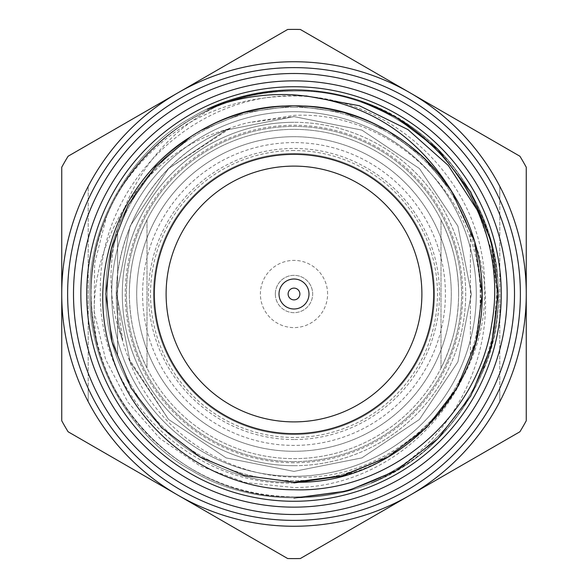 <?xml version="1.0" encoding="UTF-8"?>
<svg xmlns="http://www.w3.org/2000/svg" width="588" height="588" viewBox="0 0 588 588"><rect width="100%" height="100%" fill="white"/><g stroke="black" fill="none" stroke-linecap="round" stroke-linejoin="round"><path stroke-width="0.44" stroke-dasharray="2.94 2.21" d="M327.604 294A33.604 33.604 0 0 0 294 260.396A33.604 33.604 0 0 0 260.396 294A33.604 33.604 0 0 0 294 327.604A33.604 33.604 0 0 0 327.604 294M275.331 294A18.669 18.669 0 0 1 294 275.331A18.669 18.669 0 0 1 312.669 294A18.669 18.669 0 0 0 294 275.331A18.669 18.669 0 0 0 275.331 294A18.669 18.669 0 0 0 294 312.669A18.669 18.669 0 0 0 312.669 294A18.669 18.669 0 0 1 294 312.669A18.669 18.669 0 0 1 275.331 294M294 439.53A145.53 145.53 0 0 1 148.47 294A145.53 145.53 0 0 1 294 148.47A145.53 145.53 0 0 1 439.53 294A145.53 145.53 0 0 1 294 439.53M294 451.29A157.29 157.29 0 0 1 136.71 294A157.29 157.29 0 0 1 294 136.71A157.29 157.29 0 0 1 451.29 294A157.29 157.29 0 0 1 294 451.29A157.29 157.29 0 0 1 136.71 294A157.29 157.29 0 0 1 294 136.71A157.29 157.29 0 0 0 136.71 294A157.29 157.29 0 0 1 294 136.71A157.29 157.29 0 0 0 136.71 294A157.29 157.29 0 0 0 294 451.29A157.29 157.29 0 0 0 451.29 294A157.29 157.29 0 0 0 294 136.71A157.29 157.29 0 0 1 451.29 294A157.29 157.29 0 0 1 294 451.29A157.29 157.29 0 0 1 136.71 294A157.29 157.29 0 0 0 294 451.29A157.29 157.29 0 0 0 451.29 294A157.29 157.29 0 0 0 294 136.71A157.29 157.29 0 0 1 451.29 294A157.29 157.29 0 0 1 294 451.29A157.29 157.29 0 0 0 451.29 294A157.29 157.29 0 0 0 294 136.71A157.29 157.29 0 0 0 136.71 294A157.29 157.29 0 0 0 294 451.29M294 458.64A164.64 164.64 0 0 0 458.64 294C458.64 319.637 452.76 344.355 441 368.147L441 219.853C452.525 242.543 458.405 267.261 458.64 294C458.405 320.725 452.525 345.443 441 368.147L441 219.853C452.76 243.645 458.64 268.363 458.64 294A164.64 164.64 0 0 0 294 129.36A164.64 164.64 0 0 0 129.36 294C129.36 268.363 135.24 243.645 147 219.853L147 368.147C135.24 344.355 129.36 319.637 129.36 294C129.595 267.275 135.475 242.557 147 219.853L147 368.147C135.475 345.457 129.595 320.739 129.36 294A164.64 164.64 0 0 1 294 129.36A164.64 164.64 0 0 1 458.64 294A164.64 164.64 0 0 1 294 458.64A164.64 164.64 0 0 1 129.36 294A164.64 164.64 0 0 0 294 458.64M294 95.984C395.592 95.8 486.342 186.234 484.608 288.024C488.04 389.815 396.532 482.233 294 477.103C221.397 476.096 152.417 427.329 128.581 358.092C92.088 270.171 140.51 160.987 229.908 128.581C139.488 151.969 80.556 250.576 96.91 342.025A202.86 202.86 0 0 1 120.672 188.594C162.317 127.53 220.088 96.66 294 95.984M294 465.696A171.696 171.696 0 0 0 465.696 294A171.696 171.696 0 0 0 294 122.304A171.696 171.696 0 0 1 465.696 294A171.696 171.696 0 0 1 294 465.696A171.696 171.696 0 0 1 122.304 294A171.696 171.696 0 0 1 294 122.304A171.696 171.696 0 0 0 122.304 294A171.696 171.696 0 0 0 294 465.696A171.696 171.696 0 0 1 122.304 294A171.696 171.696 0 0 1 294 122.304M120.672 188.594C71.552 266.43 85.525 373.924 150.557 437.443C190.534 476.162 238.353 495.971 294 496.86C402.332 499.697 499.697 402.332 496.86 294C499.697 185.668 402.332 88.303 294 91.14C185.668 88.303 88.303 185.668 91.14 294C88.303 402.332 185.668 499.697 294 496.86C402.332 499.697 499.697 402.332 496.86 294C499.697 185.668 402.332 88.303 294 91.14C185.668 88.303 88.303 185.668 91.14 294C88.303 402.332 185.668 499.697 294 496.86C402.332 499.697 499.697 402.332 496.86 294C499.697 185.668 402.332 88.303 294 91.14C185.668 88.303 88.303 185.668 91.14 294C88.303 402.332 185.668 499.697 294 496.86C402.332 499.697 499.697 402.332 496.86 294C499.697 185.668 402.332 88.303 294 91.14C185.668 88.303 88.303 185.668 91.14 294C88.303 402.332 185.668 499.697 294 496.86C402.332 499.697 499.697 402.332 496.86 294C499.697 185.668 402.332 88.303 294 91.14C267.613 91.096 241.741 96.241 216.369 106.582A202.86 202.86 0 0 0 106.582 216.369L94.631 263.395L94.227 312L105.561 359.261L127.919 402.243L160.002 438.545L200.104 465.961L245.71 482.63L294 487.54C393.166 487.665 481.778 399.436 480.131 299.976C483.534 200.589 394.114 110.287 294 115.373L247.996 122.672C155.68 145.096 95.895 248.621 122.672 340.004C88.318 252.913 132.954 147.595 216.369 106.582M96.91 342.025C117.21 431.798 203.103 497.926 294 496.86C402.332 499.697 499.697 402.332 496.86 294C499.697 185.668 402.332 88.303 294 91.14C213.988 90.42 136.159 141.598 106.582 216.369M294 476.28A182.28 182.28 0 0 1 111.72 294A182.28 182.28 0 0 1 294 111.72A182.28 182.28 0 0 1 476.28 294A182.28 182.28 0 0 1 294 476.28A182.28 182.28 0 0 0 476.28 294A182.28 182.28 0 0 0 294 111.72A182.28 182.28 0 0 0 111.72 294A182.28 182.28 0 0 0 294 476.28A182.28 182.28 0 0 0 476.28 294A182.28 182.28 0 0 0 294 111.72A182.28 182.28 0 0 0 111.72 294A182.28 182.28 0 0 0 294 476.28A182.28 182.28 0 0 1 111.72 294A182.28 182.28 0 0 1 294 111.72A182.28 182.28 0 0 1 476.28 294A182.28 182.28 0 0 1 294 476.28M294 434.532A140.532 140.532 0 0 1 153.468 294A140.532 140.532 0 0 1 294 153.468A140.532 140.532 0 0 0 153.468 294A140.532 140.532 0 0 0 294 434.532A140.532 140.532 0 0 0 434.532 294A140.532 140.532 0 0 0 294 153.468A140.532 140.532 0 0 0 153.468 294A140.532 140.532 0 0 0 294 434.532A140.532 140.532 0 0 0 434.532 294A140.532 140.532 0 0 0 294 153.468A140.532 140.532 0 0 1 434.532 294A140.532 140.532 0 0 1 294 434.532M128.581 358.092L168.558 419.442L226.115 457.898L294 471.4L361.885 457.898L419.442 419.442L457.898 361.885L471.4 294L457.898 226.115L419.442 168.558L361.885 130.102L294 116.6L226.115 130.102L168.558 168.558L130.102 226.115L116.6 294L130.102 361.885L168.558 419.442L226.115 457.898L294 471.4L361.885 457.898L419.442 419.442L457.898 361.885L471.4 294L457.898 226.115L419.442 168.558L361.885 130.102L294 116.6L226.115 130.102L168.558 168.558L130.102 226.115L116.6 294L130.102 361.885L168.558 419.442L226.115 457.898L294 471.4L361.885 457.898L419.442 419.442L457.898 361.885L471.4 294L457.898 226.115L419.442 168.558L361.885 130.102L294 116.6L226.115 130.102L168.558 168.558L130.102 226.115L116.6 294L130.102 361.885L168.558 419.442L226.115 457.898L294 471.4L361.885 457.898L419.442 419.442L457.898 361.885L471.4 294L457.898 226.115L419.442 168.558L361.885 130.102L294 116.6L226.115 130.102L168.558 168.558L130.102 226.115L116.6 294L122.672 340.004M229.908 128.581L168.558 168.558L130.102 226.115L116.6 294L130.102 361.885L168.558 419.442L226.115 457.898L294 471.4L361.885 457.898L419.442 419.442L457.898 361.885L471.4 294L457.898 226.115L419.442 168.558L361.885 130.102L294 116.6L226.115 130.102L168.558 168.558L130.102 226.115L116.6 294L130.102 361.885L168.558 419.442L226.115 457.898L294 471.4L361.885 457.898L419.442 419.442L457.898 361.885L471.4 294L457.898 226.115L419.442 168.558L361.885 130.102L294 116.6L226.115 130.102L168.558 168.558L130.102 226.115L116.6 294L130.102 361.885L168.558 419.442L226.115 457.898L294 471.4L361.885 457.898L419.442 419.442L457.898 361.885L471.4 294L457.898 226.115L419.442 168.558L361.885 130.102L294 116.6L226.115 130.102L168.558 168.558L130.102 226.115L116.6 294L130.102 361.885L168.558 419.442L226.115 457.898L294 471.4L361.885 457.898L419.442 419.442L457.898 361.885L471.4 294L457.898 226.115L419.442 168.558L361.885 130.102L294 116.6L247.996 122.672M88.2 186.337A232.26 232.26 0 0 1 499.8 186.337A232.26 232.26 0 0 0 88.2 186.337L88.2 199.692L88.2 186.337M499.8 186.337L499.8 199.692L499.8 186.337A232.26 232.26 0 0 0 292.692 61.747M499.8 388.308L499.8 401.663L499.8 388.308A226.38 226.38 0 0 1 88.2 388.308L88.2 199.692A226.38 226.38 0 0 1 499.8 199.692L499.8 388.308L499.8 199.692A226.38 226.38 0 0 0 88.2 199.692L88.2 401.663A232.26 232.26 0 0 0 499.8 401.663A232.26 232.26 0 0 1 88.2 401.663L88.2 388.308A226.38 226.38 0 0 0 499.8 388.308M294 461.58A167.58 167.58 0 0 0 461.58 294A167.58 167.58 0 0 0 294 126.42A167.58 167.58 0 0 0 126.42 294A167.58 167.58 0 0 0 294 461.58A167.58 167.58 0 0 1 126.42 294A167.58 167.58 0 0 1 294 126.42A167.58 167.58 0 0 1 461.58 294A167.58 167.58 0 0 1 294 461.58M294 142.59A151.41 151.41 0 0 0 142.59 294A151.41 151.41 0 0 0 294 445.41A151.41 151.41 0 0 0 445.41 294A151.41 151.41 0 0 0 294 142.59M294 107.31A186.69 186.69 0 0 1 470.4 232.877A186.69 186.69 0 0 0 117.6 232.877L117.6 355.123A186.69 186.69 0 0 1 294 107.31M107.31 294A186.69 186.69 0 0 1 117.6 232.877L117.6 355.123A186.69 186.69 0 0 1 107.31 294M294 73.5A220.5 220.5 0 0 0 73.5 294A220.5 220.5 0 0 0 294 514.5A220.5 220.5 0 0 0 514.5 294A220.5 220.5 0 0 0 294 73.5M294 67.62A226.38 226.38 0 0 0 67.62 294A226.38 226.38 0 0 0 294 520.38A226.38 226.38 0 0 0 520.38 294A226.38 226.38 0 0 0 294 67.62A226.38 226.38 0 0 1 520.38 294A226.38 226.38 0 0 1 294 520.38A226.38 226.38 0 0 1 67.62 294A226.38 226.38 0 0 1 294 67.62A226.38 226.38 0 0 0 67.62 294A226.38 226.38 0 0 0 294 520.38A226.38 226.38 0 0 0 520.38 294A226.38 226.38 0 0 0 294 67.62M294 61.74A232.26 232.26 0 0 1 410.13 92.86L300.35 29.474A264.6 264.6 0 0 0 287.65 29.474L177.87 92.86A232.26 232.26 0 0 1 294 61.74M294 86.73A207.27 207.27 0 0 0 86.73 294A207.27 207.27 0 0 0 294 501.27A207.27 207.27 0 0 0 501.27 294A207.27 207.27 0 0 0 294 86.73A207.27 207.27 0 0 0 86.73 294A207.27 207.27 0 0 0 294 501.27A207.27 207.27 0 0 0 501.27 294A207.27 207.27 0 0 0 294 86.73A207.27 207.27 0 0 1 501.27 294A207.27 207.27 0 0 1 294 501.27A207.27 207.27 0 0 1 86.73 294A207.27 207.27 0 0 1 294 86.73M294 482.946C189.946 487.077 97.285 393.703 100.379 290.303C98.372 186.903 190.336 94.778 294 95.741L305.995 95.91M477.699 210.769L491.443 249.915L496.86 290.979L493.824 332.271L482.454 372.307C460.117 423.875 423.11 460.713 371.425 482.814C459.956 443.477 508.01 334.748 475.192 243.27A188.16 188.16 0 0 1 341.415 476.089M190.461 136.886C220.588 116.843 255.096 106.494 294 105.84L244.468 112.477L199.92 131.05L190.461 136.886L199.92 131.05L244.468 112.477L294 105.84L244.468 112.477L199.92 131.05L190.461 136.886L199.92 131.05L244.468 112.477L294 105.84L244.468 112.477L199.92 131.05L190.461 136.886L199.92 131.05L244.468 112.477L294 105.84C395.224 102.54 484.042 194.15 482.16 294C484.042 393.85 395.224 485.46 294 482.16C192.776 485.46 103.958 393.85 105.84 294C103.958 194.15 192.776 102.54 294 105.84C395.224 102.54 484.042 194.15 482.16 294C484.042 393.85 395.224 485.46 294 482.16C192.776 485.46 103.958 393.85 105.84 294C103.958 194.15 192.776 102.54 294 105.84L343.532 112.477L388.08 131.05L422.985 157.011L451.841 191.57L422.985 157.011L388.08 131.05L343.532 112.477L294 105.84C395.224 102.54 484.042 194.15 482.16 294C484.042 393.85 395.224 485.46 294 482.16C192.776 485.46 103.958 393.85 105.84 294C103.958 194.15 192.776 102.54 294 105.84C395.224 102.54 484.042 194.15 482.16 294C484.042 393.85 395.224 485.46 294 482.16C192.776 485.46 103.958 393.85 105.84 294C103.958 194.15 192.776 102.54 294 105.84L343.532 112.477L388.08 131.05L422.985 157.011L451.841 191.57L422.985 157.011L388.08 131.05L343.532 112.477L294 105.84C395.224 102.54 484.042 194.15 482.16 294C484.042 393.85 395.224 485.46 294 482.16C192.776 485.46 103.958 393.85 105.84 294C103.958 194.15 192.776 102.54 294 105.84C395.224 102.54 484.042 194.15 482.16 294C484.042 393.85 395.224 485.46 294 482.16C192.776 485.46 103.958 393.85 105.84 294C103.958 194.15 192.776 102.54 294 105.84L343.532 112.477L388.08 131.05L422.985 157.011L451.841 191.57L422.985 157.011L388.08 131.05L343.532 112.477L294 105.84C377.628 105.458 451.885 161.457 475.192 243.27M470.4 355.123L470.4 232.877A186.69 186.69 0 0 1 470.4 355.123L470.4 232.877A186.69 186.69 0 0 1 294 480.69A186.69 186.69 0 0 1 117.6 355.123A186.69 186.69 0 0 0 470.4 355.123M526.26 420.758L526.26 167.242A264.6 264.6 0 0 0 519.91 156.239L410.13 92.86A232.26 232.26 0 0 1 410.13 495.14L519.91 431.761A264.6 264.6 0 0 0 526.26 420.758M300.35 558.526L410.13 495.14A232.26 232.26 0 0 1 177.87 495.14L287.65 558.526A264.6 264.6 0 0 0 300.35 558.526M68.09 431.761L177.87 495.14A232.26 232.26 0 0 1 61.74 294L61.74 420.758A264.6 264.6 0 0 0 68.09 431.761M294 308.994A14.994 14.994 0 0 0 308.994 294A14.994 14.994 0 0 0 294 279.006A14.994 14.994 0 0 0 279.006 294A14.994 14.994 0 0 0 294 308.994M294 154.35A139.65 139.65 0 0 0 154.35 294A139.65 139.65 0 0 0 294 433.65A139.65 139.65 0 0 0 433.65 294A139.65 139.65 0 0 0 294 154.35M177.87 92.86L68.09 156.239A264.6 264.6 0 0 0 61.74 167.242L61.74 294A232.26 232.26 0 0 1 177.87 92.86M360.407 101.033C438.383 124.568 500.557 210.842 498.073 294C500.087 362.693 456.531 438.126 396.04 470.731C337.556 506.819 250.444 506.819 191.96 470.731C131.469 438.126 87.913 362.693 89.927 294C87.913 225.307 131.469 149.874 191.96 117.269C250.444 81.181 337.556 81.181 396.04 117.269C456.531 149.874 500.087 225.307 498.073 294C500.087 362.693 456.531 438.126 396.04 470.731C337.556 506.819 250.444 506.819 191.96 470.731C131.469 438.126 87.913 362.693 89.927 294C87.913 225.307 131.469 149.874 191.96 117.269C250.444 81.181 337.556 81.181 396.04 117.269C456.531 149.874 500.087 225.307 498.073 294C500.087 362.693 456.531 438.126 396.04 470.731C337.556 506.819 250.444 506.819 191.96 470.731C131.469 438.126 87.913 362.693 89.927 294C87.913 225.307 131.469 149.874 191.96 117.269C250.444 81.181 337.556 81.181 396.04 117.269C456.531 149.874 500.087 225.307 498.073 294C500.087 362.693 456.531 438.126 396.04 470.731C337.556 506.819 250.444 506.819 191.96 470.731C131.469 438.126 87.913 362.693 89.927 294C87.913 225.307 131.469 149.874 191.96 117.269C250.444 81.181 337.556 81.181 396.04 117.269C456.531 149.874 500.087 225.307 498.073 294C500.087 362.693 456.531 438.126 396.04 470.731C337.556 506.819 250.444 506.819 191.96 470.731C131.469 438.126 87.913 362.693 89.927 294C87.913 225.307 131.469 149.874 191.96 117.269C250.444 81.181 337.556 81.181 396.04 117.269C456.531 149.874 500.087 225.307 498.073 294C500.087 362.693 456.531 438.126 396.04 470.731C337.556 506.819 250.444 506.819 191.96 470.731C131.469 438.126 87.913 362.693 89.927 294C87.913 225.307 131.469 149.874 191.96 117.269C250.444 81.181 337.556 81.181 396.04 117.269C456.531 149.874 500.087 225.307 498.073 294C500.087 362.693 456.531 438.126 396.04 470.731C337.556 506.819 250.444 506.819 191.96 470.731C131.469 438.126 87.913 362.693 89.927 294C87.913 225.307 131.469 149.874 191.96 117.269C250.444 81.181 337.556 81.181 396.04 117.269C456.531 149.874 500.087 225.307 498.073 294C500.564 372.748 443.822 456.237 371.425 482.814M207.351 109.236C264.828 80.703 342.525 84.672 396.04 117.269C456.531 149.874 500.087 225.307 498.073 294C500.087 362.693 456.531 438.126 396.04 470.731C337.556 506.819 250.444 506.819 191.96 470.731C131.469 438.126 87.913 362.693 89.927 294C87.913 225.307 131.469 149.874 191.96 117.269C250.444 81.181 337.556 81.181 396.04 117.269C456.531 149.874 500.087 225.307 498.073 294C500.087 362.693 456.531 438.126 396.04 470.731C337.556 506.819 250.444 506.819 191.96 470.731C131.469 438.126 87.913 362.693 89.927 294C87.913 225.307 131.469 149.874 191.96 117.269C250.444 81.181 337.556 81.181 396.04 117.269C456.531 149.874 500.087 225.307 498.073 294C500.087 362.693 456.531 438.126 396.04 470.731C337.556 506.819 250.444 506.819 191.96 470.731C131.469 438.126 87.913 362.693 89.927 294C87.913 225.307 131.469 149.874 191.96 117.269C250.444 81.181 337.556 81.181 396.04 117.269C456.531 149.874 500.087 225.307 498.073 294C500.087 362.693 456.531 438.126 396.04 470.731C337.556 506.819 250.444 506.819 191.96 470.731C131.469 438.126 87.913 362.693 89.927 294C87.913 225.307 131.469 149.874 191.96 117.269C250.444 81.181 337.556 81.181 396.04 117.269C456.531 149.874 500.087 225.307 498.073 294C500.087 362.693 456.531 438.126 396.04 470.731C337.556 506.819 250.444 506.819 191.96 470.731C131.469 438.126 87.913 362.693 89.927 294C87.913 225.307 131.469 149.874 191.96 117.269C250.444 81.181 337.556 81.181 396.04 117.269C456.531 149.874 500.087 225.307 498.073 294C500.087 362.693 456.531 438.126 396.04 470.731C337.556 506.819 250.444 506.819 191.96 470.731C131.469 438.126 87.913 362.693 89.927 294C87.913 225.307 131.469 149.874 191.96 117.269C250.444 81.181 337.556 81.181 396.04 117.269C456.531 149.874 500.087 225.307 498.073 294C500.087 362.693 456.531 438.126 396.04 470.731C337.556 506.819 250.444 506.819 191.96 470.731C131.469 438.126 87.913 362.693 89.927 294C87.913 225.307 131.469 149.874 191.96 117.269C250.444 81.181 337.556 81.181 396.04 117.269C482.417 164.713 523.438 282.835 482.454 372.307M294 150.528A143.472 143.472 0 0 0 150.528 294A143.472 143.472 0 0 0 294 437.472A143.472 143.472 0 0 0 437.472 294A143.472 143.472 0 0 0 294 150.528M294 462.756A168.756 168.756 0 0 1 125.244 294A168.756 168.756 0 0 1 294 125.244A168.756 168.756 0 0 1 462.756 294A168.756 168.756 0 0 1 294 462.756M499.8 401.663A232.26 232.26 0 0 1 294 526.26A232.26 232.26 0 0 0 499.8 401.663M294 526.26A232.26 232.26 0 0 1 88.2 401.663"/><path stroke-width="0.88" d="M294 526.26A232.26 232.26 0 0 0 410.13 495.14L519.91 431.761A264.6 264.6 0 0 0 526.26 420.758L526.26 167.242A264.6 264.6 0 0 0 519.91 156.239L410.13 92.86A232.26 232.26 0 0 0 61.74 294A232.26 232.26 0 0 0 177.87 495.14L287.65 558.526A264.6 264.6 0 0 0 300.35 558.526L410.13 495.14A232.26 232.26 0 0 0 410.13 92.86L300.35 29.474A264.6 264.6 0 0 0 287.65 29.474L68.09 156.239A264.6 264.6 0 0 0 61.74 167.242L61.74 420.758A264.6 264.6 0 0 0 68.09 431.761L177.87 495.14A232.26 232.26 0 0 0 294 526.26M73.5 294A220.5 220.5 0 0 0 294 514.5A220.5 220.5 0 0 0 514.5 294A220.5 220.5 0 0 0 294 73.5A220.5 220.5 0 0 0 73.5 294M67.62 294A226.38 226.38 0 0 0 294 520.38A226.38 226.38 0 0 0 520.38 294A226.38 226.38 0 0 0 294 67.62A226.38 226.38 0 0 0 67.62 294M294 507.15A213.15 213.15 0 0 1 80.85 294A213.15 213.15 0 0 1 294 80.85A213.15 213.15 0 0 1 507.15 294A213.15 213.15 0 0 1 294 507.15M294 501.27A207.27 207.27 0 0 1 86.73 294A207.27 207.27 0 0 1 294 86.73A207.27 207.27 0 0 1 501.27 294A207.27 207.27 0 0 1 294 501.27M294 421.89A127.89 127.89 0 0 1 166.11 294A127.89 127.89 0 0 1 294 166.11A127.89 127.89 0 0 1 421.89 294A127.89 127.89 0 0 1 294 421.89M294 433.65A139.65 139.65 0 0 1 154.35 294A139.65 139.65 0 0 1 294 154.35A139.65 139.65 0 0 1 433.65 294A139.65 139.65 0 0 1 294 433.65M305.995 95.91L359.341 105.73L407.896 129.551L448.291 165.441L477.699 210.769M451.841 191.57L474.685 241.492L482.16 294L475.971 341.871L456.95 388.08L426.44 427.652L388.08 456.95L343.532 475.523L294 482.16L343.532 475.523L388.08 456.95L426.44 427.652L456.95 388.08L475.971 341.871L482.16 294L474.685 241.492L451.841 191.57L474.685 241.492L482.16 294L475.971 341.871L456.95 388.08L426.44 427.652L388.08 456.95L343.532 475.523L294 482.16L343.532 475.523L388.08 456.95L426.44 427.652L456.95 388.08L475.971 341.871L482.16 294L474.685 241.492L451.841 191.57L474.685 241.492L482.16 294L475.971 341.871L456.95 388.08L426.44 427.652L388.08 456.95L343.532 475.523L294 482.16L244.468 475.523L199.92 456.95L161.56 427.652L131.05 388.08L112.029 341.871L105.84 294L111.316 248.944L128.177 205.087L155.497 166.639L190.461 136.886C119.673 180.619 86.017 272.648 110.875 351.639C133.16 431.122 211.467 489.782 294 489.767C389.447 493.023 477.831 417.781 491.722 324.12C508.907 230.724 450.584 131.572 360.407 101.033C338.886 93.661 316.748 89.957 294 89.927C263.703 90.023 234.818 96.454 207.351 109.236C235.171 97.983 264.049 93.183 294 94.852C363.178 100.467 415.79 132.712 451.841 191.57C472.164 223.984 482.27 258.125 482.16 294C484.042 393.85 395.224 485.46 294 482.16L244.468 475.523L199.92 456.95L161.56 427.652L131.05 388.08L112.029 341.871L105.84 294L111.316 248.944L128.177 205.087L155.497 166.639L190.461 136.886A188.16 188.16 0 0 1 451.841 191.57L474.685 241.492L482.16 294L475.971 341.871L456.95 388.08L426.44 427.652L388.08 456.95L341.415 476.089L294 482.946M294 482.16L244.468 475.523L199.92 456.95L161.56 427.652L131.05 388.08L112.029 341.871L105.84 294L111.316 248.944L128.177 205.087L155.497 166.639L190.461 136.886L155.497 166.639L128.177 205.087L111.316 248.944L105.84 294L112.029 341.871L131.05 388.08L161.56 427.652L199.92 456.95L244.468 475.523L294 482.16L244.468 475.523L199.92 456.95L161.56 427.652L131.05 388.08L112.029 341.871L105.84 294L111.316 248.944L128.177 205.087L155.497 166.639L190.461 136.886L155.497 166.639L128.177 205.087L111.316 248.944L105.84 294L112.029 341.871L131.05 388.08L161.56 427.652L199.92 456.95L244.468 475.523L294 482.16M294 288.12A5.88 5.88 0 0 0 288.12 294A5.88 5.88 0 0 0 294 299.88A5.88 5.88 0 0 0 299.88 294A5.88 5.88 0 0 0 294 288.12M294 279.006A14.994 14.994 0 0 0 279.006 294A14.994 14.994 0 0 0 294 308.994A14.994 14.994 0 0 0 308.994 294A14.994 14.994 0 0 0 294 279.006M360.407 101.033L396.04 117.269L437.641 149.043L470.731 191.96L491.362 242.08L498.073 294L491.362 345.92L470.731 396.04L437.641 438.957L396.04 470.731L347.714 490.877L294 498.073"/></g></svg>
